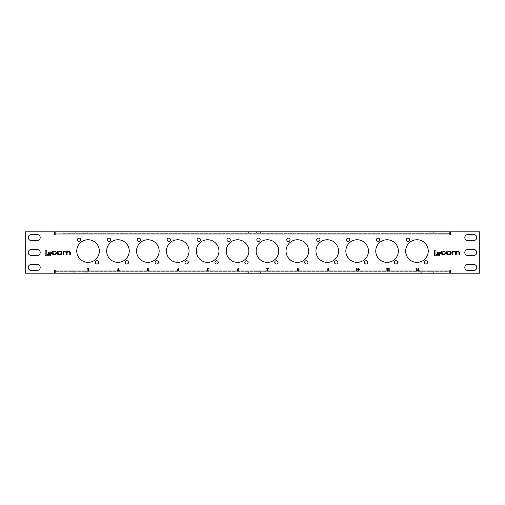 <?xml version="1.0" encoding="UTF-8"?>
<svg xmlns="http://www.w3.org/2000/svg" width="505" height="505" viewBox="0 0 505 505"><rect width="100%" height="100%" fill="white"/><g stroke="black" fill="none" stroke-linecap="round" stroke-linejoin="round"><path stroke-width="0.38" stroke-dasharray="2.52 1.89" d="M408.008 241.415A1.648 1.648 0 0 1 406.361 239.761A1.648 1.648 0 0 1 408.008 238.114A1.648 1.648 0 0 1 409.662 239.761A1.648 1.648 0 0 1 408.008 241.415M378.112 241.415A1.648 1.648 0 0 1 376.459 239.761A1.648 1.648 0 0 1 378.112 238.114A1.648 1.648 0 0 1 379.76 239.761A1.648 1.648 0 0 1 378.112 241.415M348.21 241.415A1.648 1.648 0 0 1 346.556 239.761A1.648 1.648 0 0 1 348.21 238.114A1.648 1.648 0 0 1 349.858 239.761A1.648 1.648 0 0 1 348.21 241.415M318.308 241.415A1.648 1.648 0 0 1 316.654 239.761A1.648 1.648 0 0 1 318.308 238.114A1.648 1.648 0 0 1 319.955 239.761A1.648 1.648 0 0 1 318.308 241.415M288.405 241.415A1.648 1.648 0 0 1 286.758 239.761A1.648 1.648 0 0 1 288.405 238.114A1.648 1.648 0 0 1 290.053 239.761A1.648 1.648 0 0 1 288.405 241.415M258.503 241.415A1.648 1.648 0 0 1 256.856 239.761A1.648 1.648 0 0 1 258.503 238.114A1.648 1.648 0 0 1 260.157 239.761A1.648 1.648 0 0 1 258.503 241.415M228.601 241.415A1.648 1.648 0 0 1 226.953 239.761A1.648 1.648 0 0 1 228.601 238.114A1.648 1.648 0 0 1 230.255 239.761A1.648 1.648 0 0 1 228.601 241.415M198.699 241.415A1.648 1.648 0 0 1 197.051 239.761A1.648 1.648 0 0 1 198.699 238.114A1.648 1.648 0 0 1 200.352 239.761A1.648 1.648 0 0 1 198.699 241.415M168.803 241.415A1.648 1.648 0 0 1 167.149 239.761A1.648 1.648 0 0 1 168.803 238.114A1.648 1.648 0 0 1 170.45 239.761A1.648 1.648 0 0 1 168.803 241.415M138.9 241.415A1.648 1.648 0 0 1 137.246 239.761A1.648 1.648 0 0 1 138.9 238.114A1.648 1.648 0 0 1 140.548 239.761A1.648 1.648 0 0 1 138.9 241.415M108.998 241.415A1.648 1.648 0 0 1 107.344 239.761A1.648 1.648 0 0 1 108.998 238.114A1.648 1.648 0 0 1 110.645 239.761A1.648 1.648 0 0 1 108.998 241.415M416.96 262.366A11.306 11.306 0 0 1 405.654 251.067A11.306 11.306 0 0 1 416.96 239.761A11.306 11.306 0 0 1 428.259 251.067A11.306 11.306 0 0 1 416.96 262.366M387.057 262.366A11.306 11.306 0 0 1 375.752 251.067A11.306 11.306 0 0 1 387.057 239.761A11.306 11.306 0 0 1 398.357 251.067A11.306 11.306 0 0 1 387.057 262.366M357.155 262.366A11.306 11.306 0 0 1 345.849 251.067A11.306 11.306 0 0 1 357.155 239.761A11.306 11.306 0 0 1 368.454 251.067A11.306 11.306 0 0 1 357.155 262.366M327.253 262.366A11.306 11.306 0 0 1 315.953 251.067A11.306 11.306 0 0 1 327.253 239.761A11.306 11.306 0 0 1 338.558 251.067A11.306 11.306 0 0 1 327.253 262.366M297.35 262.366A11.306 11.306 0 0 1 286.051 251.067A11.306 11.306 0 0 1 297.35 239.761A11.306 11.306 0 0 1 308.656 251.067A11.306 11.306 0 0 1 297.35 262.366M267.448 262.366A11.306 11.306 0 0 1 256.149 251.067A11.306 11.306 0 0 1 267.448 239.761A11.306 11.306 0 0 1 278.754 251.067A11.306 11.306 0 0 1 267.448 262.366M237.552 262.366A11.306 11.306 0 0 1 226.246 251.067A11.306 11.306 0 0 1 237.552 239.761A11.306 11.306 0 0 1 248.851 251.067A11.306 11.306 0 0 1 237.552 262.366M207.65 262.366A11.306 11.306 0 0 1 196.344 251.067A11.306 11.306 0 0 1 207.65 239.761A11.306 11.306 0 0 1 218.949 251.067A11.306 11.306 0 0 1 207.65 262.366M177.747 262.366A11.306 11.306 0 0 1 166.442 251.067A11.306 11.306 0 0 1 177.747 239.761A11.306 11.306 0 0 1 189.047 251.067A11.306 11.306 0 0 1 177.747 262.366M147.845 262.366A11.306 11.306 0 0 1 136.546 251.067A11.306 11.306 0 0 1 147.845 239.761A11.306 11.306 0 0 1 159.151 251.067A11.306 11.306 0 0 1 147.845 262.366M117.943 262.366A11.306 11.306 0 0 1 106.643 251.067A11.306 11.306 0 0 1 117.943 239.761A11.306 11.306 0 0 1 129.248 251.067A11.306 11.306 0 0 1 117.943 262.366M425.904 264.02A1.648 1.648 0 0 1 424.25 262.366A1.648 1.648 0 0 1 425.904 260.719A1.648 1.648 0 0 1 427.552 262.366A1.648 1.648 0 0 1 425.904 264.02M396.002 264.02A1.648 1.648 0 0 1 394.355 262.366A1.648 1.648 0 0 1 396.002 260.719A1.648 1.648 0 0 1 397.656 262.366A1.648 1.648 0 0 1 396.002 264.02M366.1 264.02A1.648 1.648 0 0 1 364.452 262.366A1.648 1.648 0 0 1 366.1 260.719A1.648 1.648 0 0 1 367.754 262.366A1.648 1.648 0 0 1 366.1 264.02M336.197 264.02A1.648 1.648 0 0 1 334.55 262.366A1.648 1.648 0 0 1 336.197 260.719A1.648 1.648 0 0 1 337.851 262.366A1.648 1.648 0 0 1 336.197 264.02M306.301 264.02A1.648 1.648 0 0 1 304.648 262.366A1.648 1.648 0 0 1 306.301 260.719A1.648 1.648 0 0 1 307.949 262.366A1.648 1.648 0 0 1 306.301 264.02M276.399 264.02A1.648 1.648 0 0 1 274.745 262.366A1.648 1.648 0 0 1 276.399 260.719A1.648 1.648 0 0 1 278.047 262.366A1.648 1.648 0 0 1 276.399 264.02M246.497 264.02A1.648 1.648 0 0 1 244.843 262.366A1.648 1.648 0 0 1 246.497 260.719A1.648 1.648 0 0 1 248.144 262.366A1.648 1.648 0 0 1 246.497 264.02M216.594 264.02A1.648 1.648 0 0 1 214.947 262.366A1.648 1.648 0 0 1 216.594 260.719A1.648 1.648 0 0 1 218.242 262.366A1.648 1.648 0 0 1 216.594 264.02M186.692 264.02A1.648 1.648 0 0 1 185.045 262.366A1.648 1.648 0 0 1 186.692 260.719A1.648 1.648 0 0 1 188.346 262.366A1.648 1.648 0 0 1 186.692 264.02M156.79 264.02A1.648 1.648 0 0 1 155.142 262.366A1.648 1.648 0 0 1 156.79 260.719A1.648 1.648 0 0 1 158.444 262.366A1.648 1.648 0 0 1 156.79 264.02M126.888 264.02A1.648 1.648 0 0 1 125.24 262.366A1.648 1.648 0 0 1 126.888 260.719A1.648 1.648 0 0 1 128.541 262.366A1.648 1.648 0 0 1 126.888 264.02M96.992 264.02A1.648 1.648 0 0 1 95.338 262.366A1.648 1.648 0 0 1 96.992 260.719A1.648 1.648 0 0 1 98.639 262.366A1.648 1.648 0 0 1 96.992 264.02M79.096 241.415A1.648 1.648 0 0 1 77.448 239.761A1.648 1.648 0 0 1 79.096 238.114A1.648 1.648 0 0 1 80.749 239.761A1.648 1.648 0 0 1 79.096 241.415M88.04 262.366A11.306 11.306 0 0 1 76.741 251.067A11.306 11.306 0 0 1 88.04 239.761A11.306 11.306 0 0 1 99.346 251.067A11.306 11.306 0 0 1 88.04 262.366M430.475 271.759L433.341 271.759L430.475 271.759L430.475 272.138L433.341 272.138L434.597 273.192M433.341 271.759L433.341 272.138L430.475 272.138L429.218 273.192M418.512 271.759L421.385 271.759L418.512 271.759L418.512 272.138L421.385 272.138L422.641 273.192M421.385 271.759L421.385 272.138L418.512 272.138L417.256 273.192M433.341 233.241L431.908 233.241L433.341 233.241L433.341 232.862L431.908 232.862L433.341 232.862L434.597 231.808L429.218 231.808L430.475 232.862L431.908 232.862L430.475 232.862L430.475 233.241L431.908 233.241L430.475 233.241M419.945 232.862L421.385 232.862L419.945 232.862M419.945 233.241L421.385 233.241L419.945 233.241M421.385 233.241L422.641 231.808L417.256 231.808L418.512 233.241M83.615 271.759L86.488 271.759L83.615 271.759L83.615 272.138L86.488 272.138L87.744 273.192M86.488 271.759L86.488 272.138L83.615 272.138L82.359 273.192M71.659 271.759L74.525 271.759L71.659 271.759L71.659 272.138L74.525 272.138L75.782 273.192M74.525 271.759L74.525 272.138L71.659 272.138L70.403 273.192M85.055 231.808L82.359 231.808L85.055 231.808M85.055 232.862L83.615 232.862L85.055 232.862M85.055 233.241L83.615 233.241L85.055 233.241M73.092 232.862L71.659 232.862L73.092 232.862M73.092 233.241L71.659 233.241L73.092 233.241M73.092 231.808L70.403 231.808L73.092 231.808M257.045 271.759L259.917 271.759L257.045 271.759L257.045 272.138L259.917 272.138L261.173 273.192M259.917 271.759L259.917 272.138L257.045 272.138L255.789 273.192M245.083 271.759L247.955 271.759L245.083 271.759L245.083 272.138L247.955 272.138L249.211 273.192M247.955 271.759L247.955 272.138L245.083 272.138L243.827 273.192M259.917 233.241L258.478 233.241L259.917 233.241L259.917 232.862L258.478 232.862L259.917 232.862L261.173 231.808L255.789 231.808L257.045 232.862L258.478 232.862L257.045 232.862L257.045 233.241L258.478 233.241L257.045 233.241M246.522 232.862L245.083 232.862L246.522 232.862M246.522 233.241L245.083 233.241L246.522 233.241M247.955 233.241L249.211 231.808L243.827 231.808L245.083 233.241M356.568 268.805L356.076 268.805L356.334 268.407L356.997 268.407L356.997 270.8L356.568 270.8L356.568 268.805M328.932 269.096L328.149 270.863L327.764 270.667L328.181 269.847L327.461 269.089L328.193 268.344L328.932 269.096M207.366 269.815L207.006 269.733L207.29 268.407L208.376 268.407L207.536 269.26L208.407 270.03L207.612 270.863L206.816 270.219L207.631 270.434L207.978 270.042L207.366 269.815M177.375 270.308L178.366 268.344L178.814 268.344L178.814 270.8L178.385 270.8L178.385 270.308L177.375 270.308M445.183 253.466L444.185 254.192L443.194 254.192L442.014 253.239L442.014 252.513L443.081 251.566L445.669 252.266L444.147 251.092L443.169 251.092C442.159 250.928 441.578 251.395 441.427 252.494L441.427 253.27C441.654 254.362 442.134 254.829 442.885 254.671L444.204 254.671L445.726 253.453L445.183 253.466M448.427 251.092C447.234 250.991 446.597 251.458 446.508 252.5L446.508 253.264C446.597 254.305 447.234 254.773 448.427 254.671L449.267 254.671C450.46 254.773 451.098 254.305 451.186 253.264L451.186 252.5C451.098 251.458 450.46 250.991 449.267 251.092L448.427 251.092M437.387 252.254L437.387 253.573L440.6 253.573L440.6 252.254L437.387 252.254M55.998 253.466L54.995 254.192L54.01 254.192L52.823 253.239L52.823 252.513L53.89 251.566L56.478 252.266L54.963 251.092L53.984 251.092C52.974 250.928 52.394 251.395 52.242 252.494L52.242 253.27C52.463 254.362 52.949 254.829 53.694 254.671L55.013 254.671L56.541 253.453L55.998 253.466M59.243 251.092C58.05 250.991 57.406 251.458 57.324 252.5L57.324 253.264C57.406 254.305 58.05 254.773 59.243 254.671L60.076 254.671C61.269 254.773 61.913 254.305 61.995 253.264L61.995 252.5C61.913 251.458 61.269 250.991 60.076 251.092L59.243 251.092M48.196 252.254L48.196 253.573L51.409 253.573L51.409 252.254L48.196 252.254M45.166 250.139L45.166 255.757L50.475 255.757L50.475 254.387L46.801 254.387L46.801 250.139L45.166 250.139M63.081 251.143L63.081 254.615L63.662 254.615L63.662 252.437L64.76 251.566L66.49 252.513L66.49 254.615L67.07 254.615L67.07 252.563L68.686 251.566L69.791 252.355L69.791 254.615L70.378 254.615L70.378 252.292L68.863 251.092L66.868 251.73L65.745 251.092L63.636 251.553L63.624 251.143L63.081 251.143M434.357 250.139L434.357 255.757L439.659 255.757L439.659 254.387L435.992 254.387L435.992 250.139L434.357 250.139M452.265 251.143L452.265 254.615L452.852 254.615L452.852 252.437L453.945 251.566L455.674 252.513L455.674 254.615L456.261 254.615L456.261 252.563L457.871 251.566L458.982 252.355L458.982 254.615L459.569 254.615L459.569 252.292L458.048 251.092L456.053 251.73L454.936 251.092L452.827 251.553L452.808 251.143L452.265 251.143M87.914 268.805L87.422 268.805L87.681 268.407L88.343 268.407L88.343 270.8L87.914 270.8L87.914 268.805M118.707 269.096L118.391 268.774L117.633 269.203L118.416 268.344L119.136 269.064L118.359 270.402L119.167 270.402L119.167 270.8L117.57 270.8L118.707 269.096M148.116 269.001L147.163 268.988L147.877 268.344L148.546 268.976L148.224 269.474L148.666 270.087L147.839 270.863L147.043 270.061L147.864 270.434L148.236 270.08L147.656 269.695L148.116 269.001M237.268 270.112L238.057 268.344L238.436 268.54L238.019 269.361L238.739 270.118L238.007 270.863L237.268 270.112M267.719 268.805L266.741 268.805L266.741 268.407L268.275 268.407L267.214 270.863L266.836 270.667L267.719 268.805M297.824 268.344L298.512 269.026L298.632 270.131L297.824 270.863L297.009 270.131L297.129 269.014L297.824 268.344M357.729 269.626L357.925 268.673L358.537 268.344L359.358 269.607L358.55 270.863L357.729 269.626M386.925 268.805L386.439 268.805L386.691 268.407L387.354 268.407L387.354 270.8L386.925 270.8L386.925 268.805M388.768 268.805L388.276 268.805L388.534 268.407L389.197 268.407L389.197 270.8L388.768 270.8L388.768 268.805M416.366 268.805L415.88 268.805L416.133 268.407L416.795 268.407L416.795 270.8L416.366 270.8L416.366 268.805M418.639 269.096L418.323 268.774L417.566 269.203L418.348 268.344L419.068 269.064L418.291 270.402L419.099 270.402L419.099 270.8L417.502 270.8L418.639 269.096M473.772 255.492L467.788 255.492A2.992 2.992 0 0 1 464.802 252.5A2.992 2.992 0 0 1 467.788 249.508L473.772 249.508A2.992 2.992 0 0 1 476.758 252.5A2.992 2.992 0 0 1 473.772 255.492M473.772 270.44L467.788 270.44A2.992 2.992 0 0 1 464.802 267.448A2.992 2.992 0 0 1 467.788 264.462L473.772 264.462A2.992 2.992 0 0 1 476.758 267.448A2.992 2.992 0 0 1 473.772 270.44M31.228 249.508A2.992 2.992 0 0 0 28.242 252.5A2.992 2.992 0 0 0 31.228 255.492L37.212 255.492A2.992 2.992 0 0 0 40.198 252.5A2.992 2.992 0 0 0 37.212 249.508L31.228 249.508M31.228 234.56A2.992 2.992 0 0 0 28.242 237.552A2.992 2.992 0 0 0 31.228 240.538L37.212 240.538A2.992 2.992 0 0 0 40.198 237.552A2.992 2.992 0 0 0 37.212 234.56L31.228 234.56M31.228 264.462A2.992 2.992 0 0 0 28.242 267.448A2.992 2.992 0 0 0 31.228 270.44L37.212 270.44A2.992 2.992 0 0 0 40.198 267.448A2.992 2.992 0 0 0 37.212 264.462L31.228 264.462M473.772 240.538L467.788 240.538A2.992 2.992 0 0 1 464.802 237.552A2.992 2.992 0 0 1 467.788 234.56L473.772 234.56A2.992 2.992 0 0 1 476.758 237.552A2.992 2.992 0 0 1 473.772 240.538M449.848 270.295L449.848 271.015L55.152 271.015L55.152 270.295L54.433 270.295L54.433 273.192L25.25 273.192L25.25 231.808L54.433 231.808L54.433 234.705L55.152 234.705L55.152 233.985L449.848 233.985L449.848 234.705L450.567 234.705L450.567 231.808L479.75 231.808L479.75 273.192L450.567 273.192L450.567 270.295L449.848 270.295M441.837 271.759L441.837 273.192L449.848 273.192L449.848 271.759L55.152 271.759L55.152 273.192L63.163 273.192L63.163 271.759M449.848 273.192L449.848 271.759L55.152 271.759L55.152 273.192M441.837 231.808L441.837 233.241L449.848 233.241L449.848 231.808L55.152 231.808L55.152 233.241L55.152 231.808M441.837 273.192L63.163 273.192M441.837 233.241L63.163 233.241L63.163 231.808M449.848 233.985L449.848 231.808M449.848 233.241L63.163 233.241M55.152 233.241L55.152 233.985M55.152 271.015L55.152 271.759M449.848 271.759L449.848 271.015M61.414 252.532L60.253 251.566L59.066 251.566L57.905 252.532L57.905 253.226L59.066 254.192L60.253 254.192L61.414 253.226L61.414 252.532M450.599 252.532L449.444 251.566L448.251 251.566L447.095 252.532L447.095 253.226L448.251 254.192L449.444 254.192L450.599 253.226L450.599 252.532M177.855 269.91L178.385 269.91L178.385 269.096L177.855 269.91M238.309 270.093L238 269.758L237.697 270.093L238 270.434L238.309 270.093M298.083 269.045L297.559 269.045L298.083 269.045M298.202 270.099L297.83 269.758L297.439 270.093L297.824 270.434L298.202 270.099M327.89 269.114L328.206 269.449L328.502 269.114L328.199 268.774L327.89 269.114M358.929 269.607L358.55 268.774L358.159 269.632L358.55 270.434L358.929 269.607M83.615 233.241L82.359 231.808M71.659 233.241L70.403 231.808M74.525 233.241L75.782 231.808M86.488 233.241L87.744 231.808"/><path stroke-width="0.76" d="M408.008 241.415A1.648 1.648 0 0 1 406.361 239.761A1.648 1.648 0 0 1 408.008 238.114A1.648 1.648 0 0 1 409.662 239.761A1.648 1.648 0 0 1 408.008 241.415M378.112 241.415A1.648 1.648 0 0 1 376.459 239.761A1.648 1.648 0 0 1 378.112 238.114A1.648 1.648 0 0 1 379.76 239.761A1.648 1.648 0 0 1 378.112 241.415M348.21 241.415A1.648 1.648 0 0 1 346.556 239.761A1.648 1.648 0 0 1 348.21 238.114A1.648 1.648 0 0 1 349.858 239.761A1.648 1.648 0 0 1 348.21 241.415M318.308 241.415A1.648 1.648 0 0 1 316.654 239.761A1.648 1.648 0 0 1 318.308 238.114A1.648 1.648 0 0 1 319.955 239.761A1.648 1.648 0 0 1 318.308 241.415M288.405 241.415A1.648 1.648 0 0 1 286.758 239.761A1.648 1.648 0 0 1 288.405 238.114A1.648 1.648 0 0 1 290.053 239.761A1.648 1.648 0 0 1 288.405 241.415M258.503 241.415A1.648 1.648 0 0 1 256.856 239.761A1.648 1.648 0 0 1 258.503 238.114A1.648 1.648 0 0 1 260.157 239.761A1.648 1.648 0 0 1 258.503 241.415M228.601 241.415A1.648 1.648 0 0 1 226.953 239.761A1.648 1.648 0 0 1 228.601 238.114A1.648 1.648 0 0 1 230.255 239.761A1.648 1.648 0 0 1 228.601 241.415M198.699 241.415A1.648 1.648 0 0 1 197.051 239.761A1.648 1.648 0 0 1 198.699 238.114A1.648 1.648 0 0 1 200.352 239.761A1.648 1.648 0 0 1 198.699 241.415M168.803 241.415A1.648 1.648 0 0 1 167.149 239.761A1.648 1.648 0 0 1 168.803 238.114A1.648 1.648 0 0 1 170.45 239.761A1.648 1.648 0 0 1 168.803 241.415M138.9 241.415A1.648 1.648 0 0 1 137.246 239.761A1.648 1.648 0 0 1 138.9 238.114A1.648 1.648 0 0 1 140.548 239.761A1.648 1.648 0 0 1 138.9 241.415M108.998 241.415A1.648 1.648 0 0 1 107.344 239.761A1.648 1.648 0 0 1 108.998 238.114A1.648 1.648 0 0 1 110.645 239.761A1.648 1.648 0 0 1 108.998 241.415M416.96 262.366A11.306 11.306 0 0 1 405.654 251.067A11.306 11.306 0 0 1 416.96 239.761A11.306 11.306 0 0 1 428.259 251.067A11.306 11.306 0 0 1 416.96 262.366M387.057 262.366A11.306 11.306 0 0 1 375.752 251.067A11.306 11.306 0 0 1 387.057 239.761A11.306 11.306 0 0 1 398.357 251.067A11.306 11.306 0 0 1 387.057 262.366M357.155 262.366A11.306 11.306 0 0 1 345.849 251.067A11.306 11.306 0 0 1 357.155 239.761A11.306 11.306 0 0 1 368.454 251.067A11.306 11.306 0 0 1 357.155 262.366M327.253 262.366A11.306 11.306 0 0 1 315.953 251.067A11.306 11.306 0 0 1 327.253 239.761A11.306 11.306 0 0 1 338.558 251.067A11.306 11.306 0 0 1 327.253 262.366M297.35 262.366A11.306 11.306 0 0 1 286.051 251.067A11.306 11.306 0 0 1 297.35 239.761A11.306 11.306 0 0 1 308.656 251.067A11.306 11.306 0 0 1 297.35 262.366M267.448 262.366A11.306 11.306 0 0 1 256.149 251.067A11.306 11.306 0 0 1 267.448 239.761A11.306 11.306 0 0 1 278.754 251.067A11.306 11.306 0 0 1 267.448 262.366M237.552 262.366A11.306 11.306 0 0 1 226.246 251.067A11.306 11.306 0 0 1 237.552 239.761A11.306 11.306 0 0 1 248.851 251.067A11.306 11.306 0 0 1 237.552 262.366M207.65 262.366A11.306 11.306 0 0 1 196.344 251.067A11.306 11.306 0 0 1 207.65 239.761A11.306 11.306 0 0 1 218.949 251.067A11.306 11.306 0 0 1 207.65 262.366M177.747 262.366A11.306 11.306 0 0 1 166.442 251.067A11.306 11.306 0 0 1 177.747 239.761A11.306 11.306 0 0 1 189.047 251.067A11.306 11.306 0 0 1 177.747 262.366M147.845 262.366A11.306 11.306 0 0 1 136.546 251.067A11.306 11.306 0 0 1 147.845 239.761A11.306 11.306 0 0 1 159.151 251.067A11.306 11.306 0 0 1 147.845 262.366M117.943 262.366A11.306 11.306 0 0 1 106.643 251.067A11.306 11.306 0 0 1 117.943 239.761A11.306 11.306 0 0 1 129.248 251.067A11.306 11.306 0 0 1 117.943 262.366M425.904 264.02A1.648 1.648 0 0 1 424.25 262.366A1.648 1.648 0 0 1 425.904 260.719A1.648 1.648 0 0 1 427.552 262.366A1.648 1.648 0 0 1 425.904 264.02M396.002 264.02A1.648 1.648 0 0 1 394.355 262.366A1.648 1.648 0 0 1 396.002 260.719A1.648 1.648 0 0 1 397.656 262.366A1.648 1.648 0 0 1 396.002 264.02M366.1 264.02A1.648 1.648 0 0 1 364.452 262.366A1.648 1.648 0 0 1 366.1 260.719A1.648 1.648 0 0 1 367.754 262.366A1.648 1.648 0 0 1 366.1 264.02M336.197 264.02A1.648 1.648 0 0 1 334.55 262.366A1.648 1.648 0 0 1 336.197 260.719A1.648 1.648 0 0 1 337.851 262.366A1.648 1.648 0 0 1 336.197 264.02M306.301 264.02A1.648 1.648 0 0 1 304.648 262.366A1.648 1.648 0 0 1 306.301 260.719A1.648 1.648 0 0 1 307.949 262.366A1.648 1.648 0 0 1 306.301 264.02M276.399 264.02A1.648 1.648 0 0 1 274.745 262.366A1.648 1.648 0 0 1 276.399 260.719A1.648 1.648 0 0 1 278.047 262.366A1.648 1.648 0 0 1 276.399 264.02M246.497 264.02A1.648 1.648 0 0 1 244.843 262.366A1.648 1.648 0 0 1 246.497 260.719A1.648 1.648 0 0 1 248.144 262.366A1.648 1.648 0 0 1 246.497 264.02M216.594 264.02A1.648 1.648 0 0 1 214.947 262.366A1.648 1.648 0 0 1 216.594 260.719A1.648 1.648 0 0 1 218.242 262.366A1.648 1.648 0 0 1 216.594 264.02M186.692 264.02A1.648 1.648 0 0 1 185.045 262.366A1.648 1.648 0 0 1 186.692 260.719A1.648 1.648 0 0 1 188.346 262.366A1.648 1.648 0 0 1 186.692 264.02M156.79 264.02A1.648 1.648 0 0 1 155.142 262.366A1.648 1.648 0 0 1 156.79 260.719A1.648 1.648 0 0 1 158.444 262.366A1.648 1.648 0 0 1 156.79 264.02M126.888 264.02A1.648 1.648 0 0 1 125.24 262.366A1.648 1.648 0 0 1 126.888 260.719A1.648 1.648 0 0 1 128.541 262.366A1.648 1.648 0 0 1 126.888 264.02M96.992 264.02A1.648 1.648 0 0 1 95.338 262.366A1.648 1.648 0 0 1 96.992 260.719A1.648 1.648 0 0 1 98.639 262.366A1.648 1.648 0 0 1 96.992 264.02M79.096 241.415A1.648 1.648 0 0 1 77.448 239.761A1.648 1.648 0 0 1 79.096 238.114A1.648 1.648 0 0 1 80.749 239.761A1.648 1.648 0 0 1 79.096 241.415M88.04 262.366A11.306 11.306 0 0 1 76.741 251.067A11.306 11.306 0 0 1 88.04 239.761A11.306 11.306 0 0 1 99.346 251.067A11.306 11.306 0 0 1 88.04 262.366M429.218 273.192L434.597 273.192L429.218 273.192M417.256 273.192L422.641 273.192L417.256 273.192M429.218 231.808L434.597 231.808M417.256 231.808L422.641 231.808M82.359 273.192L87.744 273.192L82.359 273.192M70.403 273.192L75.782 273.192L70.403 273.192M255.789 273.192L261.173 273.192L255.789 273.192M243.827 273.192L249.211 273.192L243.827 273.192M255.789 231.808L261.173 231.808M243.827 231.808L249.211 231.808M473.772 234.56A2.992 2.992 0 0 1 476.758 237.552A2.992 2.992 0 0 1 473.772 240.538L467.788 240.538A2.992 2.992 0 0 1 464.802 237.552A2.992 2.992 0 0 1 467.788 234.56L473.772 234.56M31.228 270.44L37.212 270.44A2.992 2.992 0 0 0 40.198 267.448A2.992 2.992 0 0 0 37.212 264.462L31.228 264.462A2.992 2.992 0 0 0 28.242 267.448A2.992 2.992 0 0 0 31.228 270.44M31.228 240.538L37.212 240.538A2.992 2.992 0 0 0 40.198 237.552A2.992 2.992 0 0 0 37.212 234.56L31.228 234.56A2.992 2.992 0 0 0 28.242 237.552A2.992 2.992 0 0 0 31.228 240.538M31.228 255.492L37.212 255.492A2.992 2.992 0 0 0 40.198 252.5A2.992 2.992 0 0 0 37.212 249.508L31.228 249.508A2.992 2.992 0 0 0 28.242 252.5A2.992 2.992 0 0 0 31.228 255.492M473.772 264.462A2.992 2.992 0 0 1 476.758 267.448A2.992 2.992 0 0 1 473.772 270.44L467.788 270.44A2.992 2.992 0 0 1 464.802 267.448A2.992 2.992 0 0 1 467.788 264.462L473.772 264.462M473.772 249.508A2.992 2.992 0 0 1 476.758 252.5A2.992 2.992 0 0 1 473.772 255.492L467.788 255.492A2.992 2.992 0 0 1 464.802 252.5A2.992 2.992 0 0 1 467.788 249.508L473.772 249.508M449.848 270.295L449.848 271.015L55.152 271.015L55.152 270.295L54.433 270.295L54.433 273.192L25.25 273.192L25.25 231.808L54.433 231.808L54.433 234.705L55.152 234.705L55.152 233.985L449.848 233.985L449.848 234.705L450.567 234.705L450.567 231.808L479.75 231.808L479.75 273.192L450.567 273.192L450.567 270.295L449.848 270.295M55.152 233.985L55.152 231.808L449.848 231.808L449.848 233.985M449.848 271.015L449.848 273.192L55.152 273.192L55.152 271.015M45.166 250.139L45.166 255.757L50.475 255.757L50.475 254.387L46.801 254.387L46.801 250.139L45.166 250.139M48.196 252.254L48.196 253.573L51.409 253.573L51.409 252.254L48.196 252.254M59.243 251.092C58.05 250.991 57.406 251.458 57.324 252.5L57.324 253.264C57.406 254.305 58.05 254.773 59.243 254.671L60.076 254.671C61.269 254.773 61.913 254.305 61.995 253.264L61.995 252.5C61.913 251.458 61.269 250.991 60.076 251.092L59.243 251.092M60.253 251.566L59.066 251.566L57.905 252.532L57.905 253.226L59.066 254.192L60.253 254.192L61.414 253.226L61.414 252.532L60.253 251.566M63.081 251.143L63.081 254.615L63.662 254.615L63.662 252.437L64.76 251.566L66.49 252.513L66.49 254.615L67.07 254.615L67.07 252.563L68.686 251.566L69.791 252.355L69.791 254.615L70.378 254.615L70.378 252.292L68.863 251.092L66.868 251.73L65.745 251.092L63.636 251.553L63.624 251.143L63.081 251.143M55.998 253.466L54.995 254.192L54.01 254.192L52.823 253.239L52.823 252.513L53.89 251.566L56.478 252.266L54.963 251.092L53.984 251.092C52.974 250.928 52.394 251.395 52.242 252.494L52.242 253.27C52.463 254.362 52.949 254.829 53.694 254.671L55.013 254.671L56.541 253.453L55.998 253.466M434.357 250.139L434.357 255.757L439.659 255.757L439.659 254.387L435.992 254.387L435.992 250.139L434.357 250.139M437.387 252.254L437.387 253.573L440.6 253.573L440.6 252.254L437.387 252.254M448.427 251.092C447.234 250.991 446.597 251.458 446.508 252.5L446.508 253.264C446.597 254.305 447.234 254.773 448.427 254.671L449.267 254.671C450.46 254.773 451.098 254.305 451.186 253.264L451.186 252.5C451.098 251.458 450.46 250.991 449.267 251.092L448.427 251.092M449.444 251.566L448.251 251.566L447.095 252.532L447.095 253.226L448.251 254.192L449.444 254.192L450.599 253.226L450.599 252.532L449.444 251.566M452.265 251.143L452.265 254.615L452.852 254.615L452.852 252.437L453.945 251.566L455.674 252.513L455.674 254.615L456.261 254.615L456.261 252.563L457.871 251.566L458.982 252.355L458.982 254.615L459.569 254.615L459.569 252.292L458.048 251.092L456.053 251.73L454.936 251.092L452.827 251.553L452.808 251.143L452.265 251.143M445.183 253.466L444.185 254.192L443.194 254.192L442.014 253.239L442.014 252.513L443.081 251.566L445.669 252.266L444.147 251.092L443.169 251.092C442.159 250.928 441.578 251.395 441.427 252.494L441.427 253.27C441.654 254.362 442.134 254.829 442.885 254.671L444.204 254.671L445.726 253.453L445.183 253.466M87.422 268.805L88.343 268.407L88.343 270.8L87.914 270.8L87.914 268.805L87.422 268.805M118.391 268.774L117.633 269.203L118.416 268.344L119.136 269.064L118.359 270.402L119.167 270.402L119.167 270.8L117.57 270.8L118.707 269.096L118.391 268.774M147.877 268.774L147.163 268.988L147.877 268.344L148.546 268.976L148.224 269.474L148.666 270.087L147.839 270.863L147.043 270.061L147.864 270.434L148.236 270.08L147.656 269.695L147.877 268.774M177.375 269.872L178.366 268.344L178.814 268.344L178.814 270.8L178.385 270.8L178.385 270.308L177.375 270.308L177.375 269.872M177.855 269.91L178.385 269.91L178.385 269.096L177.855 269.91M207.006 269.733L207.29 268.407L208.376 268.407L208.376 268.805L207.631 268.805L207.536 269.26L208.407 270.03L207.612 270.863L206.816 270.219L207.631 270.434L207.978 270.042L207.006 269.733M237.445 269.537L238.057 268.344L238.436 268.54L238.019 269.361L238.739 270.118L238.007 270.863L237.268 270.112L237.445 269.537M238 269.758L238 270.434L238 269.758M266.741 268.805L266.741 268.407L268.275 268.407L267.214 270.863L266.836 270.667L267.719 268.805L266.741 268.805M297.811 268.774L297.824 269.329L297.811 268.774M298.512 269.026L298.632 270.131L297.824 270.863L297.009 270.131L297.129 269.014L297.824 268.344L298.512 269.026M297.83 269.758L297.439 270.093L297.824 270.434L298.202 270.099L297.83 269.758M328.755 269.664L328.149 270.863L327.764 270.667L328.181 269.847L327.461 269.089L328.193 268.344L328.932 269.096L328.755 269.664M328.206 269.449L328.199 268.774L328.206 269.449M356.076 268.805L356.997 268.407L356.997 270.8L356.568 270.8L356.568 268.805L356.076 268.805M357.925 268.673L358.537 268.344L359.358 269.607L358.55 270.863L357.729 269.626L357.925 268.673M358.55 268.774L358.159 269.632L358.55 270.434L358.929 269.607L358.55 268.774M386.439 268.805L387.354 268.407L387.354 270.8L386.925 270.8L386.925 268.805L386.439 268.805M388.276 268.805L389.197 268.407L389.197 270.8L388.768 270.8L388.768 268.805L388.276 268.805M415.88 268.805L416.795 268.407L416.795 270.8L416.366 270.8L416.366 268.805L415.88 268.805M418.323 268.774L417.566 269.203L418.348 268.344L419.068 269.064L418.291 270.402L419.099 270.402L419.099 270.8L417.502 270.8L418.639 269.096L418.323 268.774"/></g></svg>
